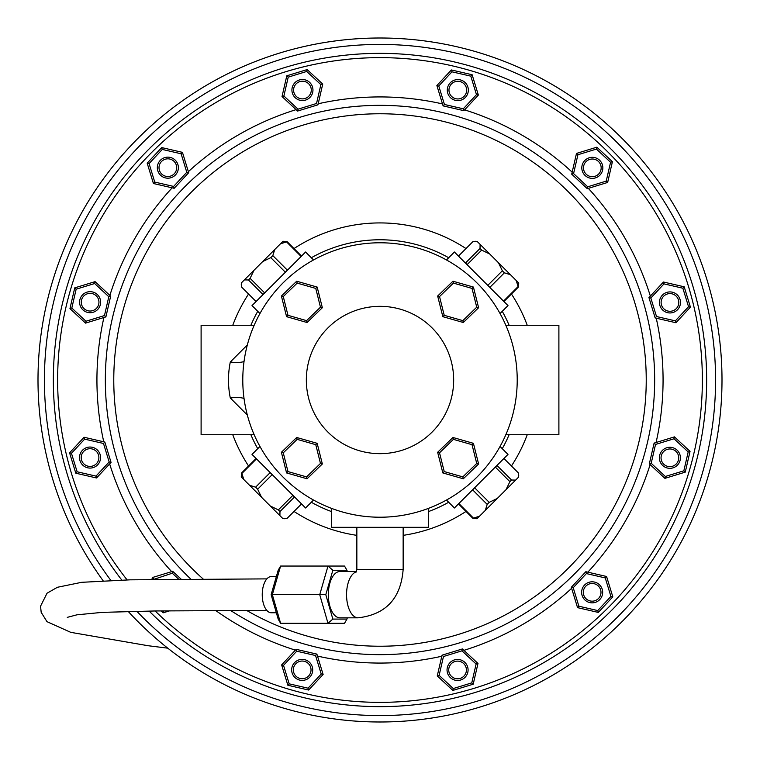 <?xml version="1.0" encoding="UTF-8"?>
<svg xmlns="http://www.w3.org/2000/svg" width="760" height="760" viewBox="0 0 760 760"><rect width="100%" height="100%" fill="white"/><g stroke="black" fill="none" stroke-linecap="round" stroke-linejoin="round"><path stroke-width="1.14" d="M448.97 90.107A8.835 8.835 0 0 0 457.805 98.952A8.835 8.835 0 0 0 466.649 90.107A8.835 8.835 0 0 0 457.805 81.272A8.835 8.835 0 0 0 448.97 90.107M468.331 90.107A10.526 10.526 0 0 1 457.805 100.633A10.526 10.526 0 0 1 447.288 90.107A10.526 10.526 0 0 1 457.805 79.591A10.526 10.526 0 0 1 468.331 90.107M583.49 167.855A8.835 8.835 0 0 0 592.325 176.691A8.835 8.835 0 0 0 601.169 167.855A8.835 8.835 0 0 0 592.325 159.011A8.835 8.835 0 0 0 583.49 167.855M602.851 167.855A10.526 10.526 0 0 1 592.325 178.372A10.526 10.526 0 0 1 581.808 167.855A10.526 10.526 0 0 1 592.325 157.329A10.526 10.526 0 0 1 602.851 167.855M661.114 302.442A8.835 8.835 0 0 0 669.959 311.277A8.835 8.835 0 0 0 678.794 302.442A8.835 8.835 0 0 0 669.959 293.598A8.835 8.835 0 0 0 661.114 302.442M680.475 302.442A10.526 10.526 0 0 1 669.959 312.959A10.526 10.526 0 0 1 659.433 302.442A10.526 10.526 0 0 1 669.959 291.916A10.526 10.526 0 0 1 680.475 302.442M661.048 457.805A8.835 8.835 0 0 0 669.892 466.649A8.835 8.835 0 0 0 678.727 457.805A8.835 8.835 0 0 0 669.892 448.97A8.835 8.835 0 0 0 661.048 457.805M680.409 457.805A10.526 10.526 0 0 1 669.892 468.331A10.526 10.526 0 0 1 659.366 457.805A10.526 10.526 0 0 1 669.892 447.288A10.526 10.526 0 0 1 680.409 457.805M583.309 592.325A8.835 8.835 0 0 0 592.144 601.169A8.835 8.835 0 0 0 600.989 592.325A8.835 8.835 0 0 0 592.144 583.49A8.835 8.835 0 0 0 583.309 592.325M602.67 592.325A10.526 10.526 0 0 1 592.144 602.851A10.526 10.526 0 0 1 581.628 592.325A10.526 10.526 0 0 1 592.144 581.808A10.526 10.526 0 0 1 602.67 592.325M448.723 669.959A8.835 8.835 0 0 0 457.558 678.794A8.835 8.835 0 0 0 466.402 669.959A8.835 8.835 0 0 0 457.558 661.114A8.835 8.835 0 0 0 448.723 669.959M468.084 669.959A10.526 10.526 0 0 1 457.558 680.475A10.526 10.526 0 0 1 447.041 669.959A10.526 10.526 0 0 1 457.558 659.433A10.526 10.526 0 0 1 468.084 669.959M293.351 669.892A8.835 8.835 0 0 0 302.195 678.727A8.835 8.835 0 0 0 311.03 669.892A8.835 8.835 0 0 0 302.195 661.048A8.835 8.835 0 0 0 293.351 669.892M312.712 669.892A10.526 10.526 0 0 1 302.195 680.409A10.526 10.526 0 0 1 291.669 669.892A10.526 10.526 0 0 1 302.195 659.366A10.526 10.526 0 0 1 312.712 669.892M81.206 457.558A8.835 8.835 0 0 0 90.041 466.402A8.835 8.835 0 0 0 98.885 457.558A8.835 8.835 0 0 0 90.041 448.723A8.835 8.835 0 0 0 81.206 457.558M100.567 457.558A10.526 10.526 0 0 1 90.041 468.084A10.526 10.526 0 0 1 79.524 457.558A10.526 10.526 0 0 1 90.041 447.041A10.526 10.526 0 0 1 100.567 457.558M81.272 302.195A8.835 8.835 0 0 0 90.107 311.03A8.835 8.835 0 0 0 98.952 302.195A8.835 8.835 0 0 0 90.107 293.351A8.835 8.835 0 0 0 81.272 302.195M100.633 302.195A10.526 10.526 0 0 1 90.107 312.712A10.526 10.526 0 0 1 79.591 302.195A10.526 10.526 0 0 1 90.107 291.669A10.526 10.526 0 0 1 100.633 302.195M159.011 167.675A8.835 8.835 0 0 0 167.855 176.51A8.835 8.835 0 0 0 176.691 167.675A8.835 8.835 0 0 0 167.855 158.831A8.835 8.835 0 0 0 159.011 167.675M178.372 167.675A10.526 10.526 0 0 1 167.855 178.191A10.526 10.526 0 0 1 157.329 167.675A10.526 10.526 0 0 1 167.855 157.149A10.526 10.526 0 0 1 178.372 167.675M293.598 90.041A8.835 8.835 0 0 0 302.442 98.885A8.835 8.835 0 0 0 311.277 90.041A8.835 8.835 0 0 0 302.442 81.206A8.835 8.835 0 0 0 293.598 90.041M312.959 90.041A10.526 10.526 0 0 1 302.442 100.567A10.526 10.526 0 0 1 291.916 90.041A10.526 10.526 0 0 1 302.442 79.524A10.526 10.526 0 0 1 312.959 90.041M230.593 610.461A274.654 274.654 0 0 0 654.654 380A274.654 274.654 0 0 0 380 105.346A274.654 274.654 0 0 0 190.75 579.044M442.51 103.92A283.072 283.072 0 0 0 318.202 103.759L317.955 104.823L297.597 111.055L282.026 96.548L286.795 75.8L307.154 69.569L322.734 84.075L317.955 104.823L316.53 103.493L320.872 84.645L306.717 71.459L288.22 77.13L283.879 95.978L298.034 109.164L316.53 103.493M444.438 104.471L463.286 108.803L476.472 94.648L470.81 76.152L451.953 71.82L438.767 85.975L444.438 104.471L443.108 105.887L436.876 85.538L451.383 69.958L472.131 74.736L478.363 95.085L463.856 110.665L443.108 105.887L442.795 104.852M656.079 442.51A283.072 283.072 0 0 0 656.241 318.202L655.177 317.955L648.945 297.597L650.351 296.096A283.072 283.072 0 0 0 588.335 188.357L587.29 188.679L571.71 174.173L576.489 153.425L596.847 147.184L612.417 161.7L607.649 182.447L587.29 188.679L587.727 186.789L606.223 181.118L610.565 162.269L596.41 149.083L577.913 154.745L573.572 173.603L587.727 186.789M136.838 611.268A335.578 335.578 0 0 0 715.578 380A335.578 335.578 0 0 0 380 44.422A335.578 335.578 0 0 0 110.817 580.383M128.221 611.448A342 342 0 0 0 722 380A342 342 0 0 0 380 38A342 342 0 0 0 103.094 580.716M463.904 650.351A283.072 283.072 0 0 0 571.644 588.335L571.32 587.29L585.827 571.71L606.575 576.489L612.817 596.847L598.3 612.417L577.553 607.649L571.32 587.29L573.211 587.727L578.883 606.223L597.731 610.565L610.917 596.41L605.255 577.913L586.397 573.572L573.211 587.727M315.562 655.528L296.713 651.197L283.527 665.351L289.19 683.848L308.047 688.18L321.233 674.025L315.562 655.528L316.891 654.113L323.123 674.462L308.617 690.042L287.869 685.264L281.637 664.914L296.144 649.334L316.891 654.113L317.205 655.149M103.92 317.49A283.072 283.072 0 0 0 103.759 441.798L104.823 442.044L111.055 462.403L109.649 463.904A283.072 283.072 0 0 0 171.665 571.644M297.597 111.055L298.034 109.164M320.872 84.645L322.734 84.075M282.026 96.548L283.879 95.978M306.717 71.459L307.154 69.569M286.795 75.8L288.22 77.13M181.118 153.776L162.269 149.435L149.083 163.59L154.745 182.086L173.603 186.428L186.789 172.273L181.118 153.776L182.447 152.351L188.679 172.71L174.173 188.29L153.425 183.511L147.184 163.153L161.7 147.582L182.447 152.351M94.648 283.527L76.152 289.19L71.82 308.047L85.975 321.233L104.471 315.562L108.803 296.713L94.648 283.527L95.085 281.637L110.665 296.144L105.887 316.891L85.538 323.123L69.958 308.617L74.736 287.869L95.085 281.637M84.645 439.128L71.459 453.283L77.13 471.779L95.978 476.121L109.164 461.966L103.493 443.469L84.645 439.128L84.075 437.266L104.823 442.044L103.493 443.469M109.164 461.966L111.055 462.403L96.548 477.974L75.8 473.204L69.569 452.846L84.075 437.266M178.629 579.13L172.273 573.211L153.653 579.414M151.924 579.433L152.351 577.553L172.71 571.32L181.07 579.111M169.774 610.783L163.153 612.817L161.082 610.888M439.128 675.355L453.283 688.541L471.779 682.869L476.121 664.021L461.966 650.836L443.469 656.507L439.128 675.355L437.266 675.925L442.044 655.177L462.403 648.945L477.974 663.452L473.204 684.2L452.846 690.431L437.266 675.925M665.351 476.472L683.848 470.81L688.18 451.953L674.025 438.767L655.528 444.438L651.197 463.286L665.351 476.472L664.914 478.363L649.334 463.856L654.113 443.108L674.462 436.876L690.042 451.383L685.264 472.131L664.914 478.363M675.355 320.872L688.541 306.717L682.869 288.22L664.021 283.879L650.836 298.034L656.507 316.53L675.355 320.872L675.925 322.734L655.177 317.955L656.507 316.53M650.836 298.034L648.945 297.597L663.452 282.026L684.2 286.795L690.431 307.154L675.925 322.734M174.173 188.29L173.603 186.428M186.789 172.273L188.679 172.71M153.425 183.511L154.745 182.086M162.269 149.435L161.7 147.582M147.184 163.153L149.083 163.59M105.887 316.891L104.471 315.562M108.803 296.713L110.665 296.144M85.538 323.123L85.975 321.233M76.152 289.19L74.736 287.869M69.958 308.617L71.82 308.047M96.548 477.974L95.978 476.121M71.459 453.283L69.569 452.846M75.8 473.204L77.13 471.779M172.273 573.211L172.71 571.32M153.776 578.883L152.351 577.553M163.153 612.817L163.59 610.917M296.713 651.197L296.144 649.334M283.527 665.351L281.637 664.914M323.123 674.462L321.233 674.025M289.19 683.848L287.869 685.264M308.617 690.042L308.047 688.18M462.403 648.945L461.966 650.836M443.469 656.507L442.044 655.177M477.974 663.452L476.121 664.021M453.283 688.541L452.846 690.431M473.204 684.2L471.779 682.869M585.827 571.71L586.397 573.572M578.883 606.223L577.553 607.649M606.575 576.489L605.255 577.913M597.731 610.565L598.3 612.417M612.817 596.847L610.917 596.41M654.113 443.108L655.528 444.438M651.197 463.286L649.334 463.856M674.462 436.876L674.025 438.767M683.848 470.81L685.264 472.131M690.042 451.383L688.18 451.953M663.452 282.026L664.021 283.879M688.541 306.717L690.431 307.154M684.2 286.795L682.869 288.22M571.71 174.173L573.572 173.603M606.223 181.118L607.649 182.447M576.489 153.425L577.913 154.745M610.565 162.269L612.417 161.7M596.847 147.184L596.41 149.083M463.286 108.803L463.856 110.665M476.472 94.648L478.363 95.085M436.876 85.538L438.767 85.975M470.81 76.152L472.131 74.736M451.383 69.958L451.953 71.82M280.488 243.789L282.995 241.271L286.947 241.49L301.483 256.034L301.938 255.664L301.084 256.433L286.548 241.889L280.488 243.789L274.712 249.555L272.821 255.616L287.356 270.151L285.332 272.184L270.798 257.649L262.713 261.554L254.011 270.265L250.097 278.341L264.632 292.875L263.463 294.148L263.007 294.51L248.463 279.974L244.359 279.908L241.433 282.844L241.49 286.947L256.034 301.483L255.664 301.938M516.211 280.488L518.728 282.995L518.51 286.947L503.965 301.483L504.336 301.938L503.567 301.084L518.111 286.548L516.211 280.488L510.444 274.712L504.383 272.821L489.848 287.356L487.815 285.332L502.35 270.798L498.446 262.713L489.734 254.011L481.659 250.097L467.124 264.632L465.49 263.007L480.026 248.463L480.092 244.359L477.156 241.433L473.052 241.49L458.517 256.034L458.061 255.664M479.512 516.211L477.005 518.728L473.052 518.51L458.517 503.965L458.061 504.336L458.916 503.567L473.452 518.111L479.512 516.211L485.288 510.444L487.179 504.383L472.644 489.848L474.667 487.815L489.203 502.35L497.287 498.446L505.989 489.734L509.903 481.659L495.368 467.124L496.992 465.49L511.537 480.026L515.641 480.092L518.567 477.156L518.51 473.052L503.965 458.517L504.336 458.061M446.471 500.042L454.413 507.984L507.984 454.413L500.042 446.471M313.528 259.958L305.587 252.016L252.016 305.587L259.958 313.528M500.042 313.528L507.984 305.587L454.413 252.016L446.471 259.958M243.789 479.512L241.271 477.005L241.49 473.052L256.034 458.517L255.664 458.061L256.433 458.916L241.889 473.452L243.789 479.512L249.555 485.288L255.616 487.179L270.151 472.644L272.184 474.667L257.649 489.203L261.554 497.287L270.265 505.989L278.341 509.903L292.875 495.368L294.148 496.536L294.51 496.992L279.974 511.537L279.908 515.641L282.844 518.567L286.947 518.51L301.483 503.965L301.938 504.336M259.958 446.471L252.016 454.413L305.587 507.984L313.528 500.042M331.597 508.402L331.597 527.326L428.402 527.326L428.402 508.402M505.837 434.72L558.894 434.72L558.894 325.28L505.837 325.28M254.163 434.72L201.105 434.72L201.105 325.28L254.163 325.28M247.323 415.036L230.299 397.983C227.867 385.976 227.867 373.986 230.299 362.016L247.323 344.964M380 306.337A73.663 73.663 0 0 0 306.337 380A73.663 73.663 0 0 0 380 453.663A73.663 73.663 0 0 0 453.663 380A73.663 73.663 0 0 0 380 306.337M380 242.782A137.218 137.218 0 0 0 242.782 380A137.218 137.218 0 0 0 380 517.218A137.218 137.218 0 0 0 517.218 380A137.218 137.218 0 0 0 380 242.782M282.844 518.567L284.487 518.728M270.265 505.989L279.908 515.641M249.555 485.288L261.554 497.287M278.341 509.903L279.974 511.537M292.875 495.368L294.51 496.992M255.616 487.179L257.649 489.203M270.151 472.644L272.184 474.667M518.567 477.156L518.728 475.513M505.989 489.734L515.641 480.092M485.288 510.444L497.287 498.446M477.156 241.433L475.513 241.271M489.734 254.011L480.092 244.359M510.444 274.712L498.446 262.713M241.433 282.844L241.271 284.487M254.011 270.265L244.359 279.908M274.712 249.555L262.713 261.554M509.903 481.659L511.537 480.026M495.368 467.124L496.992 465.49M487.179 504.383L489.203 502.35M472.644 489.848L474.667 487.815M481.659 250.097L480.026 248.463M467.124 264.632L465.49 263.007M504.383 272.821L502.35 270.798M489.848 287.356L487.815 285.332M250.097 278.341L248.463 279.974M264.632 292.875L263.007 294.51M272.821 255.616L270.798 257.649M287.356 270.151L285.332 272.184M230.299 397.983A16.834 5.472 171.1 0 1 244.026 398.459M230.299 362.016A16.834 5.472 -171.1 0 0 244.026 361.541M356.44 571.52L339.901 571.52A23.151 11.571 -90 0 0 328.329 594.672A23.151 11.571 -90 0 0 339.901 617.823L358.131 617.823A23.151 11.571 -90 0 1 346.588 596.505A23.151 11.571 -90 0 1 356.298 571.814M346.949 619.086L344.517 623.295L327.997 623.295L319.732 594.672L327.997 566.048L344.517 566.048L346.949 570.256L332.851 570.256L325.802 594.672L332.851 619.086L346.949 619.086L347.31 617.823M280.601 623.295L278.179 619.086L271.13 594.672L278.179 570.256L280.601 566.048L272.346 594.672L280.601 623.295L327.997 623.295L332.851 619.086M271.13 594.672L325.802 594.672M280.601 566.048L327.997 566.048L332.851 570.256M347.31 571.52L346.949 570.256M276.355 576.574L271.282 576.574A18.098 9.053 90 0 0 262.323 592.202A18.098 9.053 90 0 0 271.282 612.769L276.355 612.769M322.344 463.97L307.049 478.781L286.577 472.938L281.399 452.285L296.695 437.484L317.167 443.327L322.344 463.97L320.473 463.438L315.77 444.676L297.169 439.365L283.271 452.817L287.974 471.58L306.574 476.89L320.473 463.438M317.167 443.327L315.77 444.676M297.169 439.365L296.695 437.484M283.271 452.817L281.399 452.285M287.974 471.58L286.577 472.938M307.049 478.781L306.574 476.89M322.344 307.714L307.049 322.515L286.577 316.673L281.399 296.029L296.695 281.219L317.167 287.062L322.344 307.714L320.473 307.183L315.77 288.42L297.169 283.109L283.271 296.562L287.974 315.324L306.574 320.635L320.473 307.183M317.167 287.062L315.77 288.42M297.169 283.109L296.695 281.219M283.271 296.562L281.399 296.029M287.974 315.324L286.577 316.673M307.049 322.515L306.574 320.635M478.601 307.714L463.305 322.515L442.833 316.673L437.655 296.029L452.95 281.219L473.423 287.062L478.601 307.714L476.729 307.183L472.026 288.42L453.425 283.109L439.527 296.562L444.229 315.324L462.83 320.635L476.729 307.183M473.423 287.062L472.026 288.42M453.425 283.109L452.95 281.219M439.527 296.562L437.655 296.029M444.229 315.324L442.833 316.673M463.305 322.515L462.83 320.635M478.601 463.97L463.305 478.781L442.833 472.938L437.655 452.285L452.95 437.484L473.423 443.327L478.601 463.97L476.729 463.438L472.026 444.676L453.425 439.365L439.527 452.817L444.229 471.58L462.83 476.89L476.729 463.438M473.423 443.327L472.026 444.676M453.425 439.365L452.95 437.484M439.527 452.817L437.655 452.285M444.229 471.58L442.833 472.938M463.305 478.781L462.83 476.89M232.769 434.72A157.064 157.064 0 0 0 248.558 465.994M294.006 511.442A157.064 157.064 0 0 0 356.849 535.353M403.151 535.353A157.064 157.064 0 0 0 465.994 511.442M511.442 465.994A157.064 157.064 0 0 0 527.231 434.72M250.885 434.72A140.23 140.23 0 0 0 257.745 448.685M311.315 502.256A140.23 140.23 0 0 0 331.597 511.613M428.402 511.613A140.23 140.23 0 0 0 448.685 502.256M502.256 448.685A140.23 140.23 0 0 0 509.114 434.72M246.686 610.451A266.238 266.238 0 0 0 646.237 380A266.238 266.238 0 0 0 380 113.762A266.238 266.238 0 0 0 203.11 578.968M172.159 187.825A283.072 283.072 0 0 0 109.868 295.402M296.096 109.649A283.072 283.072 0 0 0 188.357 171.665M572.175 172.159A283.072 283.072 0 0 0 464.597 109.868M149.102 611.049A326.648 326.648 0 0 0 706.648 380A326.648 326.648 0 0 0 380 53.352A326.648 326.648 0 0 0 121.761 580.032M155.116 610.964A322.363 322.363 0 0 0 702.364 380A322.363 322.363 0 0 0 380 57.636A322.363 322.363 0 0 0 127.1 579.899M509.114 325.28A140.23 140.23 0 0 0 502.256 311.315M448.685 257.745A140.23 140.23 0 0 0 311.315 257.745M257.745 311.315A140.23 140.23 0 0 0 250.885 325.28M587.841 572.175A283.072 283.072 0 0 0 650.132 464.597M317.49 656.079A283.072 283.072 0 0 0 441.798 656.241M215.678 610.489A283.072 283.072 0 0 0 295.402 650.132M654.654 380A274.654 274.654 0 0 0 380 105.346A274.654 274.654 0 0 0 105.346 380M527.231 325.28A157.064 157.064 0 0 0 511.442 294.006M465.994 248.558A157.064 157.064 0 0 0 294.006 248.558M248.558 294.006A157.064 157.064 0 0 0 232.769 325.28M358.131 617.823C385.89 614.564 400.9 598.424 403.151 569.411L356.849 569.411L356.849 527.326M356.849 569.411L356.079 572.137M403.151 569.411L403.151 527.326M167.751 648.166L148 645.706L70.746 632.339L46.987 621.661L41.182 612.332L40.555 606.176L47.034 593.227L57.408 587.281L81.662 582.312L130.102 579.832L266.855 578.883M266.855 610.451L155.553 610.954L102.362 612.361L76.96 614.811L67.269 617.357"/></g></svg>
